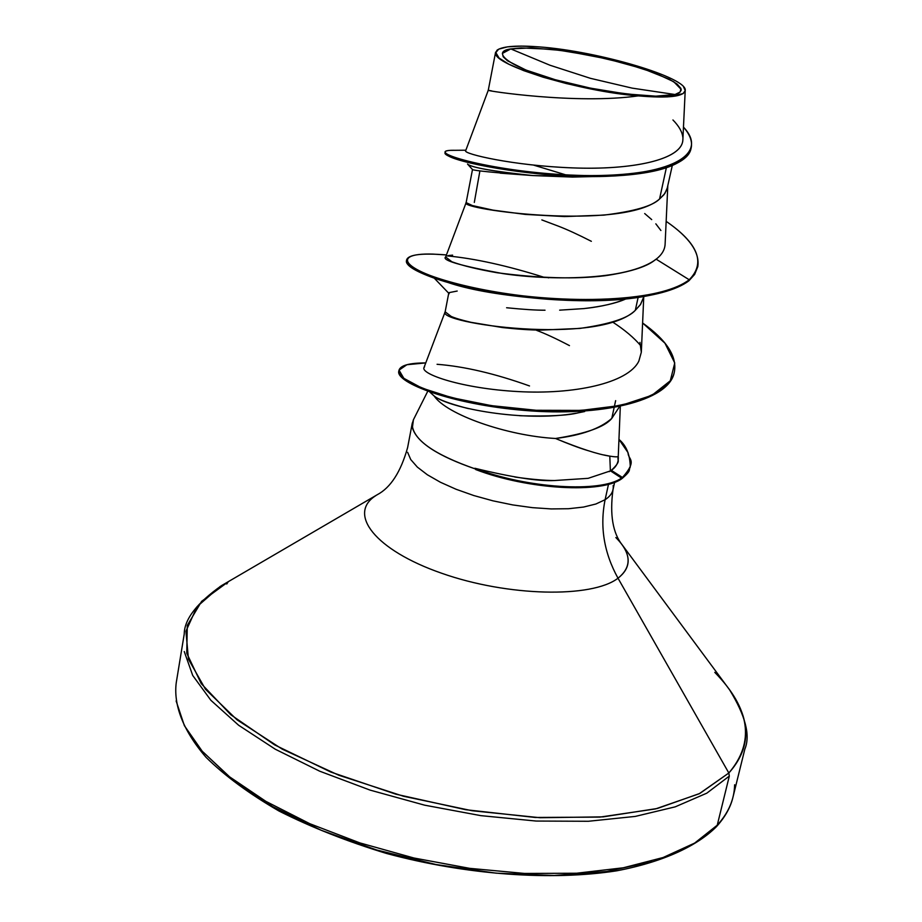 <?xml version="1.0" encoding="UTF-8"?>
<svg xmlns="http://www.w3.org/2000/svg" width="922" height="922" viewBox="0 0 922 922"><rect width="100%" height="100%" fill="white"/><g stroke="black" fill="none" stroke-linecap="round" stroke-linejoin="round"><path stroke-width="1.38" d="M510.8 48.924L549.904 65.208L590.426 78.324L632.192 88.132L675.042 94.517C661.086 99.887 595.174 91.601 555.205 79.707C512.62 68.366 488.833 51.77 510.8 48.924L502.375 53.418L503.193 56.795L507.526 60.806L525.989 70.06L555.205 79.707L590.518 88.155L626.003 93.952L655.761 96.165L675.042 94.517L679.376 92.707L681.139 90.321L681.174 89.399L673.728 81.724L654.32 72.711L626.073 63.676L593.077 55.862L559.873 50.341L531.06 47.886L510.8 48.924L521.114 47.898L550.999 49.304L569.105 51.632L607.517 58.996L643.072 68.77L669.291 79.234L677.174 84.109L680.92 88.431L680.229 91.969L675.042 94.517L632.192 88.132L590.426 78.324L549.904 65.208L510.8 48.924M609.235 471.638L611.321 470.347L610.491 470.877L621.52 478.092L622.465 477.469L611.321 470.347C616.23 466.958 618.558 462.567 618.316 457.162L618.305 456.874C616.634 460.862 622.2 460.124 611.321 470.347L622.465 477.469L622.269 478.345C632.008 469.886 628.055 470.739 630.072 467.569L630.256 466.705C628.251 469.874 632.192 469.021 622.465 477.469C638.266 459.479 627.709 459.698 628.089 452.714L618.95 439.391C626.211 445.43 629.98 454.534 630.256 466.705M228.149 581.863L226.754 584.006L228.149 581.863L201.641 601.317L187.281 625.404L186.763 653.237L201.18 683.559L230.788 714.757L274.721 744.941L330.894 772.083L395.964 794.211L465.656 809.7L535.186 817.468L599.842 817.111L655.542 808.917L699.164 793.773L728.829 773.005L729.314 776.094L717.247 825.19L716.417 826.7L717.247 825.19L694.658 843.077L663.079 857.529L623.307 867.786L576.596 873.226L524.676 873.457L469.655 868.34L413.909 858.002L359.845 842.904L309.827 823.715L265.882 801.368L229.647 776.877L202.264 751.292L184.377 725.672L176.125 700.939L184.377 725.672L202.264 751.292L229.647 776.877L265.882 801.368L309.827 823.715L359.845 842.904L413.909 858.002L469.655 868.34L524.676 873.457L576.596 873.226L623.307 867.786L663.079 857.529L694.658 843.077L717.247 825.19L729.314 776.094L706.794 793.174L675.192 806.854L635.304 816.408L588.386 821.272L536.178 821.053L480.8 815.636L424.627 805.171L370.114 790.119L319.646 771.172L275.263 749.206L238.625 725.245L210.908 700.328L192.721 675.457L184.25 651.531L192.721 675.457L210.908 700.328L238.625 725.245L275.263 749.206L319.646 771.172L370.114 790.119L424.627 805.171L480.8 815.636L536.178 821.053L588.386 821.272L635.304 816.408L675.192 806.854L706.794 793.174L729.314 776.094L728.829 773.005L699.833 793.439L657.363 808.479L603.172 816.857L540.131 817.722L472.087 810.738L403.467 796.251L338.8 775.229L282.247 749.16L237.069 719.852L205.468 689.253L188.445 659.184L185.933 631.224L197.054 606.653L220.312 586.369M615.861 537.538C631.432 553.315 632.146 566.869 618.005 578.209C591.982 598.32 507.803 596.626 441.546 573.207C374.943 550.065 347.179 513.692 375.784 495.656C347.179 513.692 374.943 550.065 441.546 573.207C507.803 596.626 591.982 598.32 618.005 578.209C603.979 552.774 599.68 526.612 605.109 499.701C611.125 495.748 613.81 491.034 613.165 485.56C613.81 491.034 611.125 495.748 605.109 499.701L608.497 484.246L605.109 499.701C599.68 526.612 603.979 552.774 618.005 578.209L728.829 773.005L618.005 578.209C630.314 568.609 631.42 557.107 621.336 543.692M630.164 467.131C628.136 470.427 632.296 469.563 622.269 478.345C602.688 493.789 528.433 489.778 475.706 469.552L475.787 469.102C437.869 456.113 416.732 442.33 412.388 427.75L413.402 419.81L412.157 424.062C412.699 439.529 433.905 454.534 475.787 469.102L474.853 468.272C512.298 477.389 538.886 481.48 554.606 480.523C544.441 480.512 531.153 479.336 514.764 477.008M618.316 457.162L618.259 456.229C618.189 457.07 615.366 457.035 609.799 456.148L610.387 470.946L609.799 456.148L603.61 454.903M587.798 450.57C579.512 448.092 568.759 444.07 555.528 438.492C506.443 435.749 446.409 414.393 434.17 395.999C446.409 414.393 506.443 435.749 555.528 438.492C586.15 433.605 604.901 426.909 611.782 418.392L619.538 406.614L611.782 418.392L614.121 407.639M407.639 452.345L410.728 459.536L417.355 467.108L427.359 474.772L440.416 482.252L456.09 489.271L473.827 495.552L492.959 500.83L512.747 504.922L532.432 507.653L551.264 508.932L568.517 508.725L583.568 507.054L595.9 504L605.109 499.701L595.9 504L583.568 507.054L568.517 508.725L551.264 508.932L532.432 507.653L512.747 504.922L492.959 500.83L473.827 495.552L456.09 489.271L440.416 482.252L427.359 474.772L417.355 467.108L410.728 459.536L407.639 452.345M467.5 164.035C471.004 167.47 492.855 171.319 533.054 175.583L594.16 176.551L572.516 177.07L533.054 175.583L500.231 173.163M667.493 187.5L664.82 193.539L659.553 199.014C622.707 231.318 457.75 209.271 466.14 202.621L472.456 205.583L493.028 210.135L525.286 214.411L564.287 216.566L603.737 215.137C634.059 211.403 652.661 206.032 659.553 199.014L666.329 167.862L659.553 199.014L663.955 194.703L666.94 189.448L672.265 165.672M625.462 299.108C616.092 303.269 602.273 306.427 584.006 308.582L559.654 310.161M545.029 310.218C536.339 310.265 523.535 309.446 506.604 307.752M448.83 292.677L457.197 291.041M445.153 311.809L451.077 316.361C454.742 318.067 461.392 320.049 471.05 322.331L502.617 327.575C517.945 329.223 530.715 330.064 540.949 330.111L579.857 328.428C609.857 324.129 628.343 318.09 635.316 310.322L638.082 297.599L635.316 310.322L640.387 304.686L643.429 297.679L640.64 304.306L635.316 310.322C598.136 346.28 436.106 323.046 445.153 311.82L448.726 293.219M474.311 202.425L479.832 171.308M591.348 241.31C577.967 234.488 566.869 229.394 558.041 226.028L541.836 219.92M615.642 400.644L611.782 418.392C600.222 428.626 581.471 435.322 555.528 438.492C579.892 448.507 597.986 454.385 609.799 456.148C615.32 457.024 618.132 457.058 618.259 456.252L620.31 406.452M569.462 345.612C556.3 338.72 545.363 333.637 536.65 330.376M491.645 90.909L488.268 90.264C484.453 90.598 576.169 104.693 638.289 95.876C580.756 91.589 493.489 65.312 495.575 52.957L498.652 49.177L507.515 46.849L521.472 46.1L539.566 46.918C599.15 51.321 688.1 77.817 685.219 90.575C683.836 96.649 668.196 98.424 638.289 95.876C576.227 104.682 484.603 90.621 488.268 90.264L465.622 150.851C463.778 153.974 513.75 165.799 573.277 167.908C632.826 170.19 682.729 159.621 682.879 139.51L685.196 90.886M638.577 95.911L637.16 95.15M584.652 411.535L578.048 412.883C567.664 415.511 548.705 416.467 521.172 415.776L519.512 415.695M468.825 408.665L466.532 408.135C449.014 403.49 438.227 399.457 434.17 395.999C449.049 408.169 524.157 422.541 576.008 413.24M683.548 86.852L685.23 90.621L683.029 93.652L667.263 96.914L638.289 95.876L615.573 93.203L590.933 88.973L566.177 83.51L543.185 77.218L523.569 70.579L508.529 64.033L499.056 58.028L495.598 52.151L488.268 90.264M467.846 164.416L472.49 169.544C473.804 170.616 493.985 172.621 533.054 175.583C495.967 171.78 474.334 168.104 468.146 164.554M445.234 152.487L448.622 156.083C463.098 164.174 541.041 178.591 605.95 176.356C657.697 174.431 686.083 165.003 691.108 148.096M691.223 147.624L691.004 148.569C687.512 169.129 631.593 179.513 565.313 175.825C499.113 172.322 443.205 157.95 445.003 152.925L445.176 151.992C443.39 156.994 499.309 171.342 565.509 174.846C631.801 178.534 687.731 168.161 691.223 147.624C692.48 141.273 689.898 134.439 683.467 127.121C711.968 156.901 662.33 178.419 577.99 175.353C493.754 172.656 424.973 151.727 450.351 150.344L455.606 150.321C448.968 150.125 445.487 150.678 445.176 151.992M697.793 266.654L694.646 274.41L688.999 280.691L694.854 273.488L697.793 266.654C699.948 252.409 689.414 237.3 666.168 221.349C698.196 243.408 705.883 262.885 689.207 279.758L656.164 259.197C661.823 254.795 664.808 249.804 665.108 244.238L667.782 186.186M533.723 165.153L565.762 174.857M465.645 150.782C463.224 153.79 512.229 165.545 571.536 167.85C630.867 170.316 681.565 160.14 682.822 140.294M682.845 137.401C682.257 131.904 678.961 126.095 672.933 119.964M660.901 230.488L655.819 223.827M651.704 219.597L644.697 213.547M445.165 311.751L423.959 367.671C420.928 374.251 462.325 388.565 517.876 391.562C573.334 394.731 628.032 383.437 638.854 361.09L641.32 352.25L639.949 342.396M472.49 169.533L466.14 202.61L445.672 256.973L451.861 261.767C462.821 265.743 477.93 269.397 497.189 272.751C540.015 278.329 575.927 279.331 604.936 275.747C649.526 269.316 655.15 258.932 656.164 259.197C626.626 281.429 546.93 280.288 502.882 273.592C460.193 265.743 441.142 260.154 445.718 256.835M447.285 282.259C467.454 289.243 496.232 294.487 533.631 298.002C496.232 294.487 467.454 289.243 447.285 282.259M688.999 280.691L689.207 279.758C664.313 299.097 590.737 304.272 521.852 295.72C452.852 287.284 404.216 268.936 406.625 259.866L406.452 260.776C404.043 269.869 452.667 288.229 521.656 296.677C590.529 305.228 664.105 300.042 688.999 280.691C662.134 297.633 615.516 303.857 549.143 299.35C500.969 295.121 462.648 288.056 434.181 278.144C414.301 270.953 405.104 265.017 406.579 260.327M447.101 255.89C474.865 258.494 507.423 265.697 544.752 277.51L544.741 277.499M674.305 372.154C669.337 401.554 599.853 416.779 525.067 410.474C450.132 404.412 394.236 381.95 398.915 370.805M437.074 364.294C464.227 366.391 495.045 373.606 529.516 385.949M406.625 259.866C408.423 254.576 421.7 252.928 446.444 254.933L432.971 254.103C387.136 252.628 403.652 273.454 478.887 288.863C553.569 304.525 659.092 303.903 689.207 279.758L656.164 259.197M547.933 277.649L548.613 277.868M642.599 322.977C666.491 340.034 677.094 356.272 674.408 371.704C668.899 400.701 600.234 415.707 526.128 409.61C451.872 403.744 395.665 381.673 398.972 370.356C400.355 365.412 409.276 362.934 425.757 362.922L406.89 364.72L399.019 370.137L403.836 378.331L421.815 388.035L451.907 397.705L491.403 405.645L536.178 410.278L581.16 410.394L621.232 405.392L651.958 395.296L670.282 380.798L674.754 362.991L664.958 343.191L642.599 322.977M398.972 370.356L398.811 371.243C395.492 382.572 451.688 404.677 525.932 410.532C600.026 416.64 668.692 401.612 674.213 372.592L674.408 371.704M448.449 255.532L452.633 255.152M423.959 367.682L424.604 366.749M446.098 254.91L432.971 254.103M586.519 308.305C601.916 306.496 614.882 303.43 625.404 299.108M612.485 321.962C624.517 329.742 633.979 337.706 640.871 345.865M429.813 392.046L434.17 395.999M714.781 672.369C750.324 708.695 755.014 742.245 728.829 773.005C750.082 749.286 751.338 723.021 732.575 694.22M717.247 825.19C728.541 812.801 734.338 799.328 734.615 784.772C734.338 799.328 728.541 812.801 717.247 825.19M203.578 752.456L232.84 780.185L272.578 806.589L321.259 830.296L376.66 849.98L436.002 864.536L496.197 873.18L554.099 875.485L606.791 871.497L651.842 861.632M474.853 468.272L475.706 469.552C528.433 489.778 602.688 493.789 622.269 478.345L622.465 477.469L621.52 478.092C600.718 492.97 526.773 488.43 474.853 468.272C526.773 488.43 600.718 492.97 621.52 478.092L610.491 470.877L588.132 478.334L554.606 480.523M480.569 164.289L471.661 163.309M497.062 50.157L495.575 52.957L497.523 49.846C503.516 46.192 517.53 45.224 539.566 46.918M412.307 422.956L407.616 447.585C400.793 471.914 390.651 487.634 377.19 494.757L221.534 585.62C196.778 603.138 184.342 619.284 184.227 634.071L176.229 682.833C173.567 703.82 182.003 729.533 206.067 757.331C224.956 775.932 249.286 793.842 279.055 811.06C311.532 827.403 347.352 841.544 386.502 853.461C466.417 875.001 551.529 880.959 616.691 870.817C663.54 861.886 697.332 845.843 716.452 826.665M614.628 482.264L612.98 489.743C609.661 514.753 612.784 533.204 622.362 545.086L729.648 689.921C745.506 715.806 750.566 735.549 744.838 749.148L732.99 797.115C730.65 807.176 725.153 817.007 716.498 826.608M427.727 391.297L413.287 420.029M643.637 296.734L643.429 297.679M465.864 150.205L450.351 150.344M643.752 296.711L641.343 351.87M449.198 293.715L434.262 278.167"/></g></svg>
